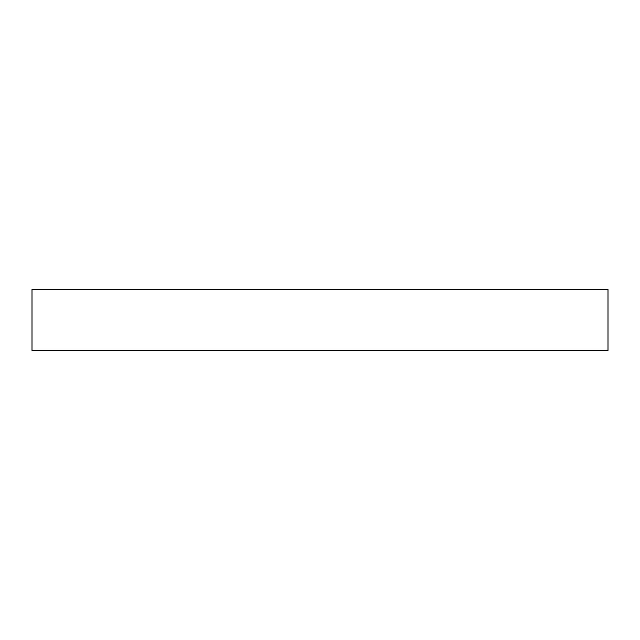 <?xml version="1.0" encoding="UTF-8"?>
<svg xmlns="http://www.w3.org/2000/svg" width="640" height="640" viewBox="0 0 640 640"><rect width="100%" height="100%" fill="white"/><g stroke="black" fill="none" stroke-linecap="round" stroke-linejoin="round"><path stroke-width="0.96" d="M32 289.56L32 350.44L608 350.44L608 289.56L32 289.56L608 289.56L608 350.44L32 350.44L32 289.56"/></g></svg>
